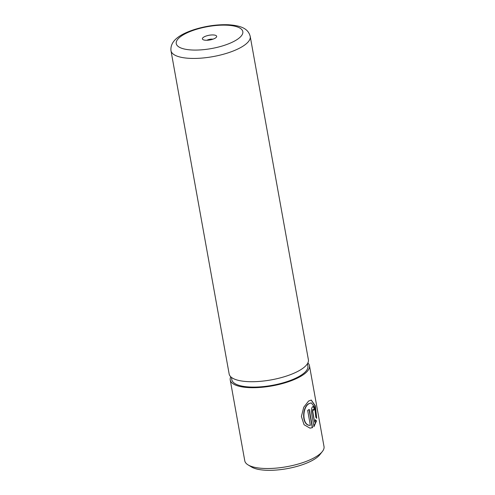 <?xml version="1.0" encoding="UTF-8"?>
<svg xmlns="http://www.w3.org/2000/svg" width="495" height="495" viewBox="0 0 495 495"><rect width="100%" height="100%" fill="white"/><g stroke="black" fill="none" stroke-linecap="round" stroke-linejoin="round"><path stroke-width="0.74" d="M310.111 425.335L310.08 425.335C301.641 425.849 301.795 407.348 308.8 403.648L311.213 402.868M315.804 417.229L314.764 407.41L311.256 402.868L309.066 403.66C302.068 407.366 301.931 425.861 310.353 425.347L307.667 410.429A40.256 13.241 -10.2 0 0 309.27 409.402L312.549 427.637L309.994 428.144L304.06 424.722L301.399 416.474L303.738 407.236L308.595 401.049L311.275 400.053L315.34 405.844L316.732 418.331L315.804 417.229M309.858 428.138L312.549 427.637M314.659 422.254L312.407 411.24L312.747 409.408L313.248 409.322L312.685 411.252L314.659 422.254L315.457 419.822L316.478 420.929L313.985 426.603L311.411 412.292C311.145 409.811 311.528 407.985 312.549 406.81L313.224 406.506L314.715 409.148A40.256 13.241 169.8 0 1 313.787 410.207L313.019 409.421M322.35 451.527L319.85 454.688A37.038 12.177 169.8 0 1 265.902 470.25A37.038 12.177 169.8 0 1 251.516 466.983L248.069 464.892A40.256 13.241 -10.2 0 0 263.705 468.437A40.256 13.241 -10.2 0 0 322.35 451.527A40.256 13.241 -10.2 0 0 324.015 446.539L309.474 365.725A40.256 13.241 169.8 0 1 290.287 381.094A40.256 13.241 169.8 0 1 249.164 387.622A40.256 13.241 169.8 0 1 230.231 379.981A40.256 13.241 169.8 0 1 230.75 376.794M213.252 34.947A7.246 2.382 -10.2 0 0 204.825 36.537A7.246 2.382 -10.2 0 0 202.993 39.625A7.246 2.382 -10.2 0 0 205.809 40.262A7.246 2.382 -10.2 0 0 216.365 37.218A7.246 2.382 -10.2 0 0 213.252 34.947M212.887 39.198A4.028 1.324 -10.2 0 0 212.138 39.117A4.028 1.324 -10.2 0 0 206.941 40.268M307.871 362.922A40.256 13.241 169.8 0 1 309.474 365.725M307.463 363.67L307.884 366.009A38.647 12.709 169.8 0 1 289.47 380.766A38.647 12.709 169.8 0 1 249.994 387.028A38.647 12.709 169.8 0 1 231.815 379.696L231.394 377.357M250.229 36.463L308.391 359.735A40.256 13.241 169.8 0 1 289.21 375.111A40.256 13.241 169.8 0 1 248.088 381.633A40.256 13.241 169.8 0 1 229.154 373.991L170.985 50.719A40.256 13.241 169.8 0 0 189.919 58.354A40.256 13.241 169.8 0 0 231.041 51.833A40.256 13.241 169.8 0 0 250.229 36.463C248.348 29.186 242.296 25.672 228.282 24.75C217.194 24.373 205.877 25.975 194.343 29.552C181.492 33.765 169.878 40.033 170.985 50.719M230.231 379.981L244.771 460.802A40.256 13.241 -10.2 0 0 248.069 464.892M313.712 426.591L316.2 420.917L315.179 419.81M313.731 409.959A39.934 13.136 -10.2 0 0 314.43 409.136L314.715 409.148M314.43 409.136L313.106 406.519M316.466 418.003L315.074 405.931L311.237 400.065M312.277 427.624L309.029 409.563M192.153 50.007A33.815 11.119 -10.2 0 0 237.984 38.932A33.815 11.119 -10.2 0 0 226.908 25.195A33.815 11.119 -10.2 0 0 181.077 36.271A33.815 11.119 -10.2 0 0 192.153 50.007"/></g></svg>
